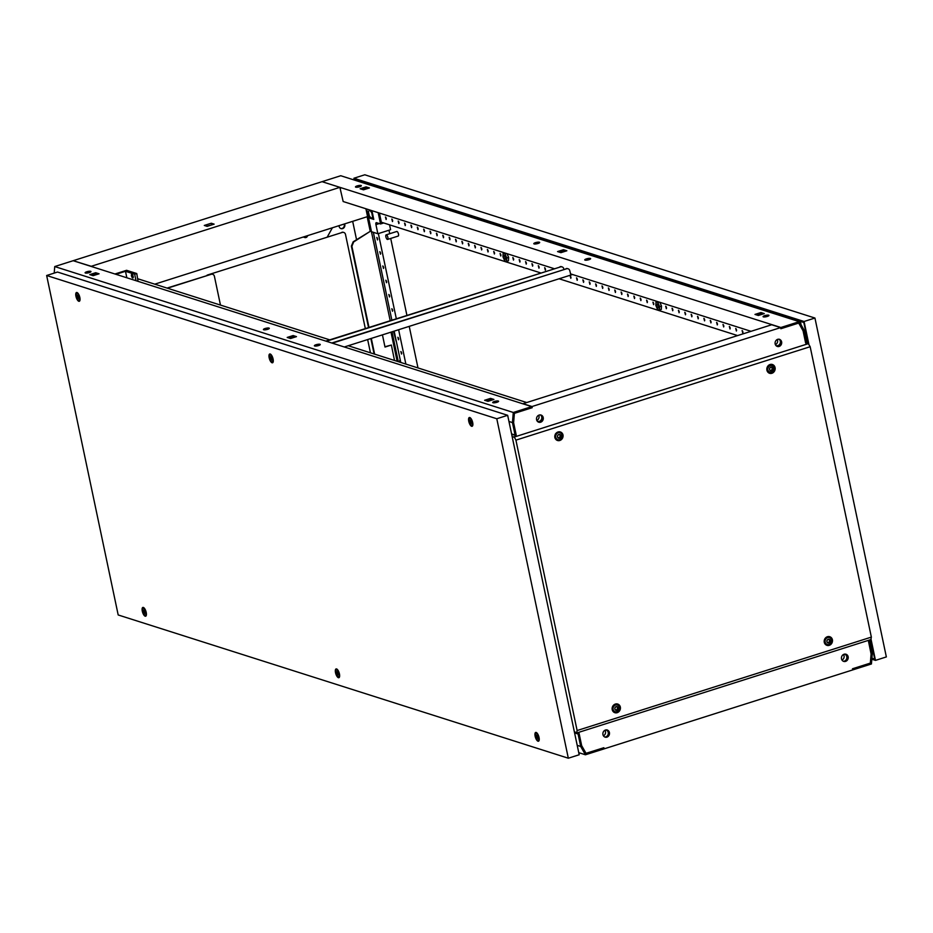 <?xml version="1.0" encoding="UTF-8"?>
<svg xmlns="http://www.w3.org/2000/svg" width="933" height="933" viewBox="0 0 933 933"><rect width="100%" height="100%" fill="white"/><g stroke="black" fill="none" stroke-linecap="round" stroke-linejoin="round"><path stroke-width="1.4" d="M339.099 225.646A3.184 2.846 107.7 0 0 343.892 227.804A3.184 2.846 107.7 0 0 344.522 223.92M340.767 228.527A3.184 2.846 107.7 0 0 344.137 224.048M396.315 341.28L394.029 331.18M390.192 320.66L366.657 208.992M73.474 260.797L91.259 266.302L339.904 187.346L322.072 181.667L73.427 260.622M327.308 236.947L332.405 227.769M154.773 284.168L367.555 216.608L365.911 208.759M340.463 188.688L339.904 187.346M204.292 225.448L211.29 223.232L214.135 224.142L207.138 226.357L204.292 225.448M206.683 226.218L212.048 224.806M382.437 334.865L385.002 347.053L391.37 345.035L394.507 360.465M368.535 327.541L351.379 246.137L353.164 241.799L370.238 231.337L367.159 216.736M370.238 231.337L353.665 241.95L351.893 246.289L368.978 327.401M374.623 354.132L371.299 338.399M370.856 338.539L374.11 353.969M384.944 346.749L391.37 345.035M356.534 239.629L352.674 221.331M390.997 332.148L397.143 361.304M211.581 224.655L211.29 223.232M303.808 236.854A2.402 2.146 107.7 0 0 307.61 235.641M400.619 362.412L400.397 360.674M392.012 331.821L398.309 361.677M396.175 341.326L393.493 331.355M400 362.214L399.662 360.593L400.327 360.36M399.662 360.593L400.257 360.733M537.443 421.366A3.604 3.231 107.7 0 0 540.499 414.94M536.813 420.398A3.604 3.231 107.7 0 0 538.714 415.243M605.797 729.921A3.604 3.231 -72.3 0 1 604.794 737.012M604.911 730.259A3.604 3.231 -72.3 0 1 603.441 735.822M606.042 737.082A3.907 3.499 107.7 0 0 606.613 729.874M606.45 729.851A3.907 3.499 -72.3 0 1 608.328 730.796A3.755 3.359 107.7 0 0 607.15 729.921M538.038 421.879A3.907 3.499 107.7 0 0 540.778 414.998M537.909 421.786A3.907 3.499 107.7 0 0 541.233 415.232M843.362 661.264A3.604 3.231 107.7 0 0 844.353 654.173M842.009 660.074A3.604 3.231 107.7 0 0 843.479 654.5M844.61 661.322A3.907 3.499 107.7 0 0 845.17 654.115M843.444 661.299A3.755 3.359 107.7 0 0 845.566 654.22A3.907 3.499 107.7 0 0 845.006 654.091M779.067 339.192A3.604 3.231 -72.3 0 1 775.999 345.618M777.282 339.495A3.604 3.231 -72.3 0 1 775.37 344.639M777.072 346.365A3.755 3.359 107.7 0 0 781.236 343.472A3.907 3.499 -72.3 0 1 776.606 346.12M776.478 346.038A3.907 3.499 107.7 0 0 779.801 339.472M605.517 730.003A3.755 3.359 -72.3 0 1 607.021 737.128A3.755 3.359 -72.3 0 1 602.87 733.583A3.755 3.359 -72.3 0 1 605.517 730.003M604.876 737.047A3.755 3.359 107.7 0 0 608.328 730.796M846.896 655.048A3.755 3.359 107.7 0 0 845.706 654.161M844.073 654.243A3.755 3.359 -72.3 0 1 848.225 657.8A3.755 3.359 -72.3 0 1 843.689 661.392A3.755 3.359 -72.3 0 1 844.073 654.243M540.65 422.206A3.755 3.359 107.7 0 0 539.146 415.068A3.755 3.359 107.7 0 0 538.761 422.217A3.755 3.359 107.7 0 0 540.65 422.206M538.516 422.124A3.755 3.359 107.7 0 0 542.668 419.22M781.236 343.472A3.755 3.359 107.7 0 0 779.347 339.239M779.218 346.446A3.755 3.359 107.7 0 0 777.714 339.32A3.755 3.359 107.7 0 0 777.329 346.458A3.755 3.359 107.7 0 0 779.218 346.446M806.777 336.591L806.054 336.743M511.646 434.218L515.133 435.326L515.424 436.667M577.795 732.638L578.017 733.711L574.518 732.603M806.229 342.586L806.998 344.079M869.369 640.05L869.591 641.123L868.53 641.461L871.119 653.73L870.337 663.106L852.505 668.763L852.75 669.906L604.117 748.861L603.873 747.718L585.912 753.339M806.718 342.738L805.657 343.076L803.068 330.807L798.683 323.075L780.851 328.731L780.618 327.6L771.696 324.754L523.063 403.709L531.973 406.543L780.618 327.6M531.915 407.593L531.973 406.543M532.218 407.686L514.386 413.342L513.616 422.731L516.194 434.988L515.133 435.326M578.017 733.711L579.078 733.373L581.656 745.642L586.052 753.374M805.611 337.501L806.882 337.128L808.235 343.507L806.963 343.904M871.177 654.021L870.431 663.071L852.774 668.681L853.019 669.824L871.434 663.969L872.273 653.87L869.649 641.403L868.588 641.741L871.095 653.998M316.042 344.732A2.997 0.711 -11.9 0 0 314.374 345.758A2.997 0.711 -11.9 0 0 318.585 345.548A2.997 0.711 -11.9 0 0 320.252 344.522A2.997 0.711 -11.9 0 0 316.042 344.732M315.727 346.073A2.997 0.711 168.1 0 1 316.275 345.875A2.997 0.711 168.1 0 1 319.133 345.35M265.089 328.521A2.997 0.711 -11.9 0 0 263.421 329.547A2.997 0.711 -11.9 0 0 267.631 329.337A2.997 0.711 -11.9 0 0 269.299 328.311A2.997 0.711 -11.9 0 0 265.089 328.521M264.785 329.85A2.997 0.711 168.1 0 1 265.334 329.664A2.997 0.711 168.1 0 1 268.179 329.139M494.362 401.482A2.997 0.711 -11.9 0 0 492.694 402.508A2.997 0.711 -11.9 0 0 496.904 402.298A2.997 0.711 -11.9 0 0 498.572 401.272A2.997 0.711 -11.9 0 0 494.362 401.482M497.452 402.1A2.997 0.711 -11.9 0 0 494.607 402.624A2.997 0.711 -11.9 0 0 494.058 402.823M86.769 271.771A2.997 0.711 -11.9 0 0 85.101 272.798A2.997 0.711 -11.9 0 0 89.311 272.588A2.997 0.711 -11.9 0 0 90.979 271.561A2.997 0.711 -11.9 0 0 86.769 271.771M89.86 272.389A2.997 0.711 -11.9 0 0 87.002 272.914A2.997 0.711 -11.9 0 0 86.454 273.112M531.717 406.625L513.29 412.479L512.45 422.579L515.074 435.046L516.136 434.708L513.547 422.427L514.305 413.377L531.95 407.768L531.717 406.625L73.171 260.704L54.744 266.558L54.196 273.112M289.102 338.049L293.37 336.696L294.816 337.163M492.239 399.989L490.793 399.522L486.536 400.875M97.382 274.325L95.936 273.87L91.667 275.223M296.484 336.626L293.125 335.553L287.189 337.443L290.548 338.516L296.484 336.626M484.612 400.269L487.982 401.342L493.919 399.452L490.56 398.379L484.612 400.269M99.061 273.801L95.691 272.728L89.755 274.617L93.125 275.678L99.061 273.801M513.29 412.479L54.744 266.558M512.45 422.579L508.963 421.471M515.074 435.046L511.587 433.927M95.936 273.87L95.691 272.728M490.793 399.522L490.56 398.379M293.37 336.696L293.125 335.553M603.849 748.942L603.604 747.8L585.959 753.409L581.726 745.933L579.136 733.665L578.075 734.003L580.699 746.458L585.423 754.785L603.849 748.942M580.699 746.458L577.212 745.339M578.075 734.003L574.588 732.883M585.423 754.785L578.752 752.663M539.391 242.23A2.997 0.711 -11.9 0 0 536.009 242.51A2.997 0.711 -11.9 0 0 533.793 243.688A2.997 0.711 -11.9 0 0 534.084 243.921A2.997 0.711 -11.9 0 0 537.455 243.641A2.997 0.711 -11.9 0 0 539.671 242.452A2.997 0.711 -11.9 0 0 539.391 242.23M535.157 244.003A2.997 0.711 168.1 0 1 538.551 243.291M590.332 258.441A2.997 0.711 -11.9 0 0 586.962 258.721A2.997 0.711 -11.9 0 0 584.746 259.91A2.997 0.711 -11.9 0 0 585.038 260.132A2.997 0.711 -11.9 0 0 588.408 259.852A2.997 0.711 -11.9 0 0 590.624 258.674A2.997 0.711 -11.9 0 0 590.332 258.441M586.099 260.214A2.997 0.711 168.1 0 1 589.504 259.502M361.059 185.48A2.997 0.711 -11.9 0 0 357.689 185.76A2.997 0.711 -11.9 0 0 355.473 186.95A2.997 0.711 -11.9 0 0 355.765 187.171A2.997 0.711 -11.9 0 0 359.135 186.892A2.997 0.711 -11.9 0 0 361.351 185.702A2.997 0.711 -11.9 0 0 361.059 185.48M360.231 186.542A2.997 0.711 -11.9 0 0 356.826 187.253M768.664 315.191A2.997 0.711 -11.9 0 0 765.282 315.471A2.997 0.711 -11.9 0 0 763.066 316.66A2.997 0.711 -11.9 0 0 763.357 316.882A2.997 0.711 -11.9 0 0 766.728 316.602A2.997 0.711 -11.9 0 0 768.944 315.412A2.997 0.711 -11.9 0 0 768.664 315.191M767.824 316.252A2.997 0.711 -11.9 0 0 764.43 316.963M751.03 331.32L570.448 273.847M554.05 268.634L343.169 201.528L340.102 188.303M780.874 327.506L781.119 328.649L798.776 323.051L803.01 330.515L805.587 342.784L806.648 342.446L804.024 329.99L799.301 321.663L780.874 327.506L322.375 181.772M806.625 335.868L805.167 335.402M805.424 336.626L806.707 336.253M799.301 321.663L340.755 175.731L322.328 181.585M557.561 251.583L560.92 252.656L566.856 250.779L563.497 249.706L557.561 251.583M369.433 187.941L366.063 186.88L360.126 188.758L363.497 189.831L369.433 187.941M764.29 313.605L760.931 312.532L754.984 314.421L758.354 315.482L764.29 313.605M559.473 252.202L563.742 250.849L565.188 251.304M367.754 188.478L366.307 188.011L362.039 189.364M762.611 314.129L761.165 313.675L756.908 315.027M761.165 313.675L760.931 312.532M366.307 188.011L366.063 186.88M563.742 250.849L563.497 249.706M830.288 640.574A1.924 1.714 107.7 0 0 826.895 641.647A1.924 1.714 107.7 0 0 830.288 640.574M825.157 642.044A3.604 3.231 -72.3 0 1 829.437 637.601A3.604 3.231 -72.3 0 1 830.51 643.548A3.604 3.231 -72.3 0 1 825.157 642.044M772.944 368.43A1.924 1.714 107.7 0 0 769.55 369.515A1.924 1.714 107.7 0 0 772.944 368.43M767.812 369.9A3.604 3.231 -72.3 0 1 774.168 367.882A3.604 3.231 -72.3 0 1 767.812 369.9M618.241 707.914A1.924 1.714 107.7 0 0 614.847 708.987A1.924 1.714 107.7 0 0 618.241 707.914M613.098 709.383A3.604 3.231 -72.3 0 1 619.465 707.354A3.604 3.231 -72.3 0 1 613.098 709.383M827 641.612A1.796 1.609 107.7 0 0 829.682 642.37A1.796 1.609 107.7 0 0 829.145 639.397A1.796 1.609 107.7 0 0 827 641.612M827.688 642.65A1.796 1.609 107.7 0 0 828.737 639.327M769.655 369.48A1.796 1.609 107.7 0 0 772.326 370.226A1.796 1.609 107.7 0 0 771.789 367.264A1.796 1.609 107.7 0 0 769.655 369.48M770.331 370.518A1.796 1.609 107.7 0 0 771.393 367.194M614.952 708.952A1.796 1.609 107.7 0 0 617.623 709.71A1.796 1.609 107.7 0 0 617.086 706.736A1.796 1.609 107.7 0 0 614.952 708.952M615.628 709.99A1.796 1.609 107.7 0 0 616.69 706.666M829.04 637.507A3.604 3.231 107.7 0 0 824.399 641.799A3.604 3.231 107.7 0 0 826.871 644.318M771.696 365.363A3.604 3.231 107.7 0 0 767.043 369.655A3.604 3.231 107.7 0 0 769.527 372.174M616.981 704.835A3.604 3.231 107.7 0 0 612.34 709.138A3.604 3.231 107.7 0 0 614.824 711.657M560.885 435.769A1.924 1.714 107.7 0 0 557.491 436.854A1.924 1.714 107.7 0 0 560.885 435.769M555.753 437.239A3.604 3.231 -72.3 0 1 560.033 432.795A3.604 3.231 -72.3 0 1 561.106 438.743A3.604 3.231 -72.3 0 1 555.753 437.239M557.596 436.819A1.796 1.609 107.7 0 0 560.278 437.565A1.796 1.609 107.7 0 0 559.742 434.591A1.796 1.609 107.7 0 0 557.596 436.819M558.284 437.845A1.796 1.609 107.7 0 0 559.334 434.521M559.637 432.702A3.604 3.231 107.7 0 0 554.995 436.994A3.604 3.231 107.7 0 0 557.467 439.513M832.411 639.735A4.607 4.129 -72.3 0 1 824.271 642.324A4.607 4.129 -72.3 0 1 832.411 639.735M827.326 644.481A3.732 3.347 -72.3 0 1 824.224 640.574M775.066 367.602A4.607 4.129 -72.3 0 1 766.914 370.191A4.607 4.129 -72.3 0 1 775.066 367.602M769.97 372.349A3.732 3.347 -72.3 0 1 766.868 368.43M620.352 707.074A4.607 4.129 -72.3 0 1 612.211 709.663A4.607 4.129 -72.3 0 1 620.352 707.074M615.267 711.821A3.732 3.347 -72.3 0 1 612.165 707.914M563.007 434.941A4.607 4.129 -72.3 0 1 554.867 437.519A4.607 4.129 -72.3 0 1 563.007 434.941M557.922 439.688A3.732 3.347 -72.3 0 1 554.82 435.769M824.714 639.023A3.732 3.347 -72.3 0 1 829.507 637.624M767.369 366.891A3.732 3.347 -72.3 0 1 772.162 365.491M612.654 706.363A3.732 3.347 -72.3 0 1 617.448 704.963M555.31 434.218A3.732 3.347 -72.3 0 1 560.103 432.819M513.138 436.982A2.997 1.131 72.4 0 1 513.383 436.796A2.997 1.131 72.4 0 1 513.698 436.807L512.893 437.052L514.293 437.029L515.926 440.143L577.119 730.539L576.664 733L575.055 732.008A2.997 1.131 -107.6 0 1 574.25 731.32M515.378 436.492L514.001 436.936M354.82 180.209L354.68 179.544L803.803 322.468L808.235 343.507L810.159 346.714L871.352 637.111L577.119 730.539M871.352 637.111L870.897 639.572L576.664 733M808.526 343.601L514.293 437.029M810.159 346.714L515.926 440.143M806.893 343.601A2.997 1.131 72.4 0 1 807.127 343.624L807.488 343.741M512.893 437.052A2.997 1.131 -107.6 0 0 512.59 437.041A2.997 1.131 -107.6 0 0 512.299 437.309M336.568 671.655A1.924 0.723 -107.6 0 0 336.137 673.218A1.924 0.723 -107.6 0 0 337.338 675.305A1.924 0.723 -107.6 0 0 337.769 673.731A1.924 0.723 -107.6 0 0 336.568 671.655M338.212 676.728A3.604 1.353 72.4 0 1 336.067 673.276A3.604 1.353 72.4 0 1 336.393 669.871A3.604 1.353 72.4 0 1 336.766 669.882A3.604 1.353 72.4 0 1 338.912 673.346A3.604 1.353 72.4 0 1 338.574 676.74A3.604 1.353 72.4 0 1 338.212 676.728M270.208 356.721A1.924 0.723 -107.6 0 0 269.777 358.295A1.924 0.723 -107.6 0 0 270.978 360.371A1.924 0.723 -107.6 0 0 271.41 358.808A1.924 0.723 -107.6 0 0 270.208 356.721M271.841 361.806A3.604 1.353 72.4 0 1 269.695 358.342A3.604 1.353 72.4 0 1 270.034 354.948A3.604 1.353 72.4 0 1 270.395 354.96A3.604 1.353 72.4 0 1 272.541 358.424A3.604 1.353 72.4 0 1 272.214 361.817A3.604 1.353 72.4 0 1 271.841 361.806M337.314 675.189A1.796 0.676 -107.6 0 0 337.501 675.189A1.796 0.676 -107.6 0 0 337.664 673.498A1.796 0.676 -107.6 0 0 336.591 671.76A1.796 0.676 -107.6 0 0 336.416 671.76A1.796 0.676 -107.6 0 0 336.242 673.463A1.796 0.676 -107.6 0 0 337.314 675.189M270.955 360.266A1.796 0.676 -107.6 0 0 271.13 360.266A1.796 0.676 -107.6 0 0 271.305 358.575A1.796 0.676 -107.6 0 0 270.232 356.838A1.796 0.676 -107.6 0 0 270.045 356.838A1.796 0.676 -107.6 0 0 269.882 358.529A1.796 0.676 -107.6 0 0 270.955 360.266M76.984 295.236A1.924 0.723 -107.6 0 0 76.553 296.799A1.924 0.723 -107.6 0 0 77.754 298.887A1.924 0.723 -107.6 0 0 78.174 297.324A1.924 0.723 -107.6 0 0 76.984 295.236M78.617 300.309A3.604 1.353 72.4 0 1 76.471 296.857A3.604 1.353 72.4 0 1 76.809 293.463A3.604 1.353 72.4 0 1 77.171 293.463A3.604 1.353 72.4 0 1 79.317 296.927A3.604 1.353 72.4 0 1 78.978 300.321A3.604 1.353 72.4 0 1 78.617 300.309M143.344 610.159A1.924 0.723 -107.6 0 0 142.912 611.721A1.924 0.723 -107.6 0 0 144.114 613.809A1.924 0.723 -107.6 0 0 144.545 612.246A1.924 0.723 -107.6 0 0 143.344 610.159M144.977 615.244A3.604 1.353 72.4 0 1 142.842 611.78A3.604 1.353 72.4 0 1 143.169 608.386A3.604 1.353 72.4 0 1 143.542 608.398A3.604 1.353 72.4 0 1 145.676 611.861A3.604 1.353 72.4 0 1 145.35 615.255A3.604 1.353 72.4 0 1 144.977 615.244M469.8 420.247A1.924 0.723 -107.6 0 0 469.369 421.809A1.924 0.723 -107.6 0 0 470.57 423.897A1.924 0.723 -107.6 0 0 471.002 422.334A1.924 0.723 -107.6 0 0 469.8 420.247M471.433 425.32A3.604 1.353 72.4 0 1 469.299 421.868A3.604 1.353 72.4 0 1 469.626 418.462A3.604 1.353 72.4 0 1 469.999 418.474A3.604 1.353 72.4 0 1 472.133 421.938A3.604 1.353 72.4 0 1 471.806 425.331A3.604 1.353 72.4 0 1 471.433 425.32M77.719 298.77A1.796 0.676 -107.6 0 0 77.906 298.782A1.796 0.676 -107.6 0 0 78.08 297.079A1.796 0.676 -107.6 0 0 77.007 295.353A1.796 0.676 -107.6 0 0 76.821 295.341A1.796 0.676 -107.6 0 0 76.658 297.044A1.796 0.676 -107.6 0 0 77.719 298.77M144.09 613.692A1.796 0.676 -107.6 0 0 144.277 613.704A1.796 0.676 -107.6 0 0 144.44 612.001A1.796 0.676 -107.6 0 0 143.367 610.275A1.796 0.676 -107.6 0 0 143.181 610.275A1.796 0.676 -107.6 0 0 143.017 611.966A1.796 0.676 -107.6 0 0 144.09 613.692M470.547 423.78A1.796 0.676 -107.6 0 0 470.733 423.78A1.796 0.676 -107.6 0 0 470.897 422.089A1.796 0.676 -107.6 0 0 469.824 420.363A1.796 0.676 -107.6 0 0 469.637 420.351A1.796 0.676 -107.6 0 0 469.474 422.054A1.796 0.676 -107.6 0 0 470.547 423.78M536.172 735.169A1.924 0.723 -107.6 0 0 535.74 736.732A1.924 0.723 -107.6 0 0 536.93 738.819A1.924 0.723 -107.6 0 0 537.361 737.257A1.924 0.723 -107.6 0 0 536.172 735.169M537.805 740.254A3.604 1.353 72.4 0 1 535.659 736.79A3.604 1.353 72.4 0 1 535.985 733.396A3.604 1.353 72.4 0 1 536.358 733.408A3.604 1.353 72.4 0 1 538.504 736.86A3.604 1.353 72.4 0 1 538.166 740.254A3.604 1.353 72.4 0 1 537.805 740.254M536.907 738.703A1.796 0.676 -107.6 0 0 537.093 738.714A1.796 0.676 -107.6 0 0 537.256 737.012A1.796 0.676 -107.6 0 0 536.195 735.286A1.796 0.676 -107.6 0 0 536.009 735.274A1.796 0.676 -107.6 0 0 535.845 736.977A1.796 0.676 -107.6 0 0 536.907 738.703M336.568 668.926A4.607 1.738 72.4 0 1 339.18 672.915A4.607 1.738 72.4 0 1 339.18 677.51A4.607 1.738 72.4 0 1 338.411 677.696A4.607 1.738 72.4 0 1 335.553 672.821A4.607 1.738 72.4 0 1 336.44 668.903A4.607 1.738 72.4 0 1 336.568 668.926M270.197 354.004A4.607 1.738 72.4 0 1 272.821 357.992A4.607 1.738 72.4 0 1 272.821 362.587A4.607 1.738 72.4 0 1 272.039 362.762A4.607 1.738 72.4 0 1 269.194 357.899A4.607 1.738 72.4 0 1 270.08 353.969A4.607 1.738 72.4 0 1 270.197 354.004M76.972 292.507A4.607 1.738 72.4 0 1 79.585 296.496A4.607 1.738 72.4 0 1 79.585 301.091A4.607 1.738 72.4 0 1 78.815 301.277A4.607 1.738 72.4 0 1 75.97 296.402A4.607 1.738 72.4 0 1 76.856 292.484A4.607 1.738 72.4 0 1 76.972 292.507M143.332 607.441A4.607 1.738 72.4 0 1 145.956 611.43A4.607 1.738 72.4 0 1 145.956 616.025A4.607 1.738 72.4 0 1 145.186 616.2A4.607 1.738 72.4 0 1 142.329 611.325A4.607 1.738 72.4 0 1 143.215 607.406A4.607 1.738 72.4 0 1 143.332 607.441M469.789 417.517A4.607 1.738 72.4 0 1 472.413 421.506A4.607 1.738 72.4 0 1 472.413 426.101A4.607 1.738 72.4 0 1 471.643 426.288A4.607 1.738 72.4 0 1 468.786 421.413A4.607 1.738 72.4 0 1 469.672 417.494A4.607 1.738 72.4 0 1 469.789 417.517M536.16 732.44A4.607 1.738 72.4 0 1 538.773 736.44A4.607 1.738 72.4 0 1 538.773 741.035A4.607 1.738 72.4 0 1 538.003 741.21A4.607 1.738 72.4 0 1 535.157 736.335A4.607 1.738 72.4 0 1 536.043 732.417A4.607 1.738 72.4 0 1 536.16 732.44M496.788 418.754L46.65 275.503L118.188 614.964L568.325 758.214L496.788 418.754L507.657 415.302L57.519 272.051L46.65 275.503M568.325 758.214L579.195 754.762L507.657 415.302M220.468 305.079L214.415 276.331A2.997 2.682 107.7 0 0 211.161 274.314L167.054 288.075M210.776 274.197A2.997 2.682 -72.3 0 1 212.479 274.255M211.161 274.314L167.439 288.204M206.753 275.468A2.997 2.682 -72.3 0 1 207.744 274.92L342.248 232.445L207.744 274.92M341.875 232.329A2.997 2.682 -72.3 0 1 343.566 232.387M370.448 352.802L367.649 339.554M365.328 328.556L345.502 234.463A2.997 2.682 107.7 0 0 342.248 232.445M570.599 273.894L569.806 270.803A2.997 2.682 107.7 0 0 566.553 268.786L332.311 343.169M572.512 274.512L344.277 346.983M563.905 269.31L563.812 268.902A2.997 2.682 107.7 0 0 560.57 266.885L325.815 341.105M560.057 266.721A2.997 2.682 -72.3 0 1 561.818 266.815M566.553 268.786L331.798 343.006M566.039 268.634A2.997 2.682 -72.3 0 1 567.8 268.716M560.57 266.885L326.317 341.268M137.874 278.792L329.746 339.857M348.207 345.735L526.737 402.543M133.151 276.401A1.948 0.735 -107.6 0 0 131.728 274.279A1.948 0.735 -107.6 0 0 131.495 275.876A1.948 0.735 -107.6 0 0 132.918 277.999A1.948 0.735 -107.6 0 0 133.151 276.401M126.853 277.789L125.477 271.293L115.949 274.325M138.049 281.358L136.766 273.544L126.585 270.302L114.934 273.999M136.02 280.705L134.655 274.22L125.477 271.293M136.766 273.544L134.655 274.22M401.318 195.009L401.178 194.344M394.053 192.07A3.604 3.231 107.7 0 0 394.064 192.699M396.07 193.341A1.796 1.609 -72.3 0 1 395.72 192.606M388.956 190.449A3.604 3.231 107.7 0 0 388.968 191.078M399.709 193.866A1.796 1.609 -72.3 0 1 398.986 194.274M397.481 193.784A1.796 1.609 -72.3 0 1 397.12 193.049M388.828 190.414A3.604 3.231 107.7 0 0 388.839 191.043M378.646 187.171A3.604 3.231 107.7 0 0 378.658 187.801M373.422 185.504A3.604 3.231 107.7 0 0 373.433 186.133M378.518 187.125A3.604 3.231 107.7 0 0 378.53 187.755M801.097 324.812L800.362 321.372M793.248 319.109A3.604 3.231 107.7 0 0 793.26 319.739M795.266 320.381A1.796 1.609 -72.3 0 1 794.904 319.634M788.152 317.488A3.604 3.231 107.7 0 0 788.163 318.118M798.893 320.905A1.796 1.609 -72.3 0 1 798.182 321.302M796.665 320.824A1.796 1.609 -72.3 0 1 796.315 320.089M788.023 317.442A3.604 3.231 107.7 0 0 788.035 318.071M777.83 314.199A3.604 3.231 107.7 0 0 777.842 314.829M772.606 312.543A3.604 3.231 107.7 0 0 772.617 313.173M777.702 314.164A3.604 3.231 107.7 0 0 777.714 314.794M600.91 258.523L600.77 257.858M593.645 255.595A3.604 3.231 107.7 0 0 593.656 256.213M595.674 256.855A1.796 1.609 -72.3 0 1 595.312 256.12M588.56 253.963A3.604 3.231 107.7 0 0 588.571 254.592M599.301 257.391A1.796 1.609 -72.3 0 1 598.589 257.788M597.073 257.298A1.796 1.609 -72.3 0 1 596.712 256.563M588.431 253.928A3.604 3.231 107.7 0 0 588.443 254.557M578.238 250.685A3.604 3.231 107.7 0 0 578.25 251.315M573.014 249.018A3.604 3.231 107.7 0 0 573.025 249.647M578.11 250.639A3.604 3.231 107.7 0 0 578.122 251.269M657.31 304.076A2.041 0.77 -107.6 0 0 657.1 304.076A2.041 0.77 -107.6 0 0 656.914 306.001A2.041 0.77 -107.6 0 0 658.127 307.96A2.041 0.77 -107.6 0 0 658.336 307.96A2.041 0.77 -107.6 0 0 658.523 306.036A2.041 0.77 -107.6 0 0 657.31 304.076M504.461 255.432A2.041 0.77 -107.6 0 0 504.252 255.432A2.041 0.77 -107.6 0 0 504.065 257.356A2.041 0.77 -107.6 0 0 505.278 259.316A2.041 0.77 -107.6 0 0 505.488 259.327A2.041 0.77 -107.6 0 0 505.674 257.403A2.041 0.77 -107.6 0 0 504.461 255.432M376.804 237.425L377.468 239.944L376.804 237.425M377.247 237.868L377.678 239.233M379.813 251.688L380.466 254.196L379.813 251.688M380.256 252.132L380.687 253.496M382.81 265.952L383.475 268.459L382.81 265.952M383.253 266.395L383.696 267.759M385.819 280.215L386.484 282.722L385.819 280.215M386.262 280.658L386.694 282.023M388.828 294.478L389.493 296.986L388.828 294.478M389.271 294.921L389.702 296.286M391.825 308.741L392.49 311.249L391.825 308.741M392.28 309.185L392.711 310.549M397.843 337.268L398.508 339.775L397.843 337.268M398.286 337.711L398.718 339.076M742.108 330.527L742.761 333.034L742.108 330.527M742.551 330.97L742.983 332.335M735.729 328.498L736.394 331.005L735.729 328.498M736.184 328.941L736.615 330.305M729.361 326.468L730.026 328.987L729.361 326.468M729.816 326.912L730.247 328.276M722.993 324.439L723.658 326.958L722.993 324.439M723.437 324.882L723.88 326.258M716.626 322.41L717.29 324.929L716.626 322.41M717.069 322.865L717.512 324.229M710.258 320.392L710.923 322.9L710.258 320.392M710.701 320.835L711.144 322.2M703.89 318.363L704.555 320.87L703.89 318.363M704.333 318.806L704.765 320.171M697.522 316.334L698.187 318.853L697.522 316.334M697.966 316.777L698.397 318.153M691.155 314.304L691.82 316.823L691.155 314.304M691.598 314.748L692.029 316.124M684.787 312.287L685.452 314.794L684.787 312.287M685.23 312.73L685.662 314.094M678.419 310.257L679.084 312.765L678.419 310.257M678.862 310.701L679.294 312.065M672.052 308.228L672.716 310.747L672.052 308.228M672.495 308.671L672.926 310.036M665.684 306.199L666.337 308.718L665.684 306.199M666.127 306.642L666.559 308.018M652.937 302.152L653.601 304.659L652.937 302.152M653.392 302.595L653.823 303.96M646.569 300.123L647.234 302.63L646.569 300.123M647.012 300.566L647.455 301.93M640.201 298.094L640.866 300.613L640.201 298.094M640.644 298.537L641.088 299.913M633.834 296.064L634.498 298.583L633.834 296.064M634.277 296.507L634.72 297.884M627.466 294.047L628.131 296.554L627.466 294.047M627.909 294.49L628.341 295.854M621.098 292.017L621.763 294.525L621.098 292.017M621.541 292.461L621.973 293.825M614.73 289.988L615.395 292.507L614.73 289.988M615.174 290.431L615.605 291.796M608.363 287.959L609.027 290.478L608.363 287.959M608.806 288.402L609.237 289.778M601.995 285.93L602.66 288.449L601.995 285.93M602.438 286.384L602.87 287.749M595.627 283.912L596.292 286.419L595.627 283.912M596.07 284.355L596.502 285.72M589.259 281.883L589.913 284.39L589.259 281.883M589.703 282.326L590.134 283.69M385.457 217.027L386.122 219.535L385.457 217.027M385.9 217.471L386.332 218.835M391.825 219.057L392.49 221.564L391.825 219.057M392.268 219.5L392.7 220.864M398.193 221.074L398.858 223.593L398.193 221.074M398.636 221.529L399.067 222.894M404.56 223.104L405.225 225.623L404.56 223.104M405.004 223.547L405.435 224.923M410.928 225.133L411.593 227.652L410.928 225.133M411.371 225.576L411.815 226.941M417.296 227.162L417.961 229.67L417.296 227.162M417.739 227.605L418.182 228.97M423.664 229.191L424.328 231.699L423.664 229.191M424.107 229.635L424.55 230.999M430.031 231.209L430.696 233.728L430.031 231.209M430.486 231.652L430.918 233.028M436.411 233.238L437.064 235.757L436.411 233.238M436.854 233.682L437.285 235.058M442.778 235.268L443.443 237.775L442.778 235.268M443.222 235.711L443.653 237.075M449.146 237.297L449.811 239.804L449.146 237.297M449.589 237.74L450.021 239.105M455.514 239.314L456.179 241.834L455.514 239.314M455.957 239.769L456.389 241.134M461.882 241.344L462.546 243.863L461.882 241.344M462.325 241.787L462.756 243.163M468.249 243.373L468.914 245.892L468.249 243.373M468.693 243.816L469.124 245.181M474.617 245.402L475.282 247.91L474.617 245.402M475.06 245.846L475.492 247.21M480.985 247.432L481.65 249.939L480.985 247.432M481.428 247.875L481.86 249.239M487.353 249.449L488.017 251.968L487.353 249.449M487.796 249.892L488.239 251.269M493.72 251.478L494.385 253.998L493.72 251.478M494.163 251.922L494.607 253.298M500.088 253.508L500.753 256.015L500.088 253.508M500.543 253.951L500.974 255.315M512.835 257.555L513.488 260.074L512.835 257.555M513.278 258.009L513.71 259.374M519.203 259.584L519.868 262.103L519.203 259.584M519.646 260.027L520.078 261.403M525.571 261.613L526.235 264.132L525.571 261.613M526.014 262.056L526.445 263.421M531.938 263.642L532.603 266.15L531.938 263.642M532.381 264.086L532.813 265.45M538.306 265.672L538.971 268.179L538.306 265.672M538.749 266.115L539.181 267.479M544.674 267.689L545.339 270.208L544.674 267.689M545.117 268.144L545.548 269.509M570.145 275.795L570.809 278.314L570.145 275.795M570.588 276.25L571.031 277.614M576.512 277.824L577.177 280.343L576.512 277.824M576.967 278.267L577.399 279.643M400.852 351.531L401.517 354.039L400.852 351.531M401.295 351.974L401.726 353.339M582.88 279.853L583.545 282.372L582.88 279.853M583.335 280.297L583.766 281.661M506.607 261.392L506.782 257.986L505.045 253.974L503.132 253.368L502.957 256.773L504.695 260.785L506.607 261.392L508.462 260.797L508.637 257.391L507.027 253.671M379.393 213.051L381.317 222.206L540.615 272.891M559.077 278.769L737.606 335.588M659.456 310.036L659.631 306.63L657.893 302.619L655.981 302.012L655.806 305.406L657.543 309.418L659.456 310.036L661.31 309.441L661.485 306.036L659.876 302.304M388.979 230.229L389.714 233.716M390.705 238.44L406.916 315.354M409.225 326.352L417.996 367.94M373.352 232.317L391.86 320.136M394.169 331.133L400.77 362.459M378.366 233.6L396.315 318.724M398.624 329.722L405.867 364.08M378.18 212.666L380.559 223.967L376.477 222.672A2.402 0.898 -107.6 0 0 376.232 222.66A2.402 0.898 -107.6 0 0 375.941 224.631L377.865 233.751L390.589 229.716L389.562 224.83M377.865 233.751L371.497 231.722L368.558 217.751L370.319 217.191M380.559 223.967L383.708 222.964M371.94 210.671L373.771 219.407L368.558 217.751M371.416 218.567L372.617 216.946L371.719 212.666L369.608 210.007L368.407 211.616L369.305 215.896L371.416 218.567L373.457 217.914M372.617 216.946L373.212 216.759M371.719 212.666L372.314 212.479M506.782 257.986L508.637 257.391M505.045 253.974L506.514 253.508M503.132 253.368L504.601 252.901M659.631 306.63L661.485 306.036M657.893 302.619L659.363 302.152M655.981 302.012L657.45 301.534M387.358 239.419A2.402 0.898 -107.6 0 0 387.603 239.419A2.402 0.898 -107.6 0 0 387.825 237.157A2.402 0.898 -107.6 0 0 386.402 234.848A2.402 0.898 -107.6 0 0 386.157 234.848A2.402 0.898 -107.6 0 0 385.935 237.11A2.402 0.898 -107.6 0 0 387.358 239.419M397.959 236.049A2.402 0.898 -107.6 0 0 398.204 236.061A2.402 0.898 -107.6 0 0 398.426 233.786A2.402 0.898 -107.6 0 0 397.003 231.489A2.402 0.898 -107.6 0 0 396.758 231.477A2.402 0.898 -107.6 0 0 396.56 231.629M869.369 640.085L870.547 643.117M871.399 647.175L871.609 650.698M871.865 651.922L873.323 652.389M365.888 183.113L366.039 183.778M808.864 344.254L804.071 321.488L353.922 178.238L364.791 174.786L814.941 318.036L886.35 656.925L875.481 660.377L870.99 639.058M804.071 321.488L814.941 318.036M353.922 178.238L354.307 180.046M871.83 659.211L875.481 660.377M871.923 658.173L874.734 659.071L870.641 639.653M872.168 646.931L870.897 647.327M870.536 645.624L871.807 645.216M871.434 643.397L869.976 642.93M375.941 224.631L379.288 223.558M304.764 237.518L303.225 237.029M829.437 637.601L828.667 637.356M772.081 365.456L771.323 365.223M617.378 704.94L616.608 704.695M560.033 432.795L559.264 432.55M513.383 436.796L512.59 437.041M557.841 439.665L557.083 439.42M615.197 711.797L614.427 711.552M769.9 372.325L769.13 372.08M827.244 644.47L826.486 644.225M336.393 669.871L337.431 669.544M270.034 354.948L271.06 354.622M76.809 293.463L77.836 293.125M143.169 608.386L144.207 608.059M469.626 418.462L470.664 418.136M535.985 733.396L537.023 733.07M538.166 740.254L539.204 739.927M471.806 425.331L472.833 425.005M145.35 615.255L146.388 614.929M78.978 300.321L80.016 299.994M272.214 361.817L273.241 361.491M338.574 676.74L339.612 676.413M387.603 239.419L398.204 236.061M386.157 234.848L396.758 231.477"/></g></svg>
